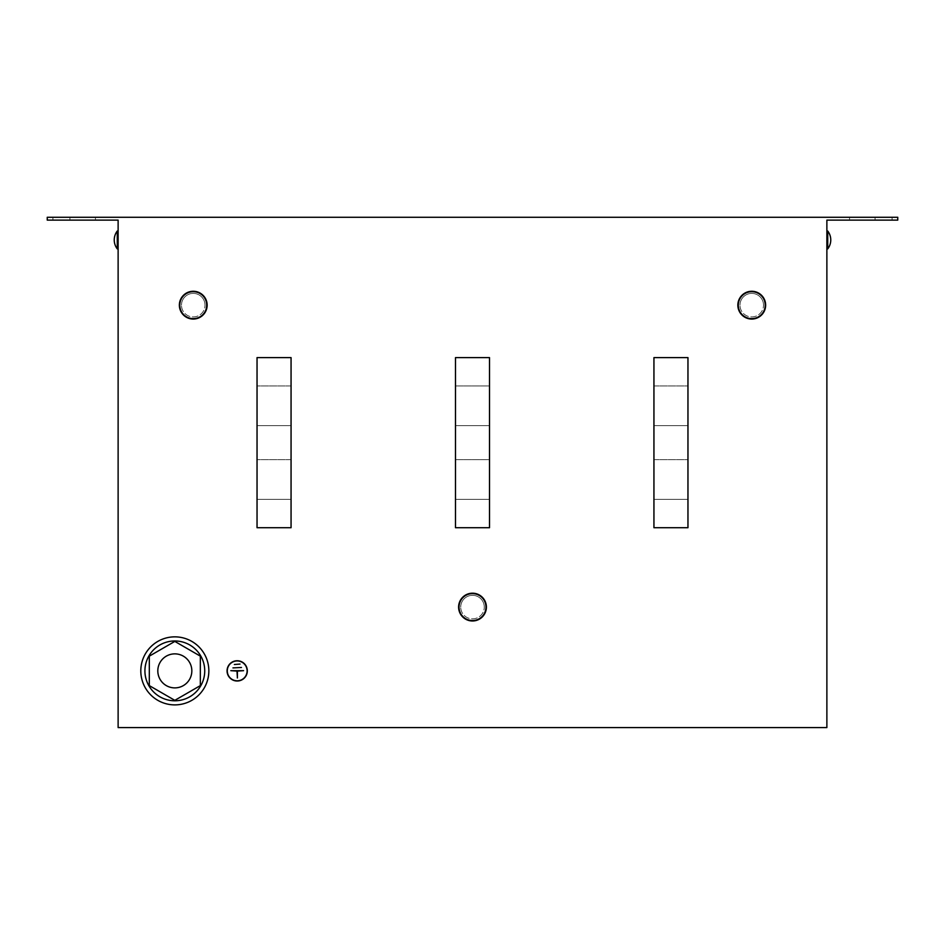 <?xml version="1.0" encoding="UTF-8"?>
<svg xmlns="http://www.w3.org/2000/svg" width="945" height="945" viewBox="0 0 945 945"><rect width="100%" height="100%" fill="white"/><g stroke="black" fill="none" stroke-linecap="round" stroke-linejoin="round"><path stroke-width="0.71" stroke-dasharray="4.72 3.54" d="M653.94 385.962L687.96 385.962L687.96 425.652L687.96 385.962L687.96 425.652L687.96 385.962L687.96 425.652L687.96 385.962L687.96 425.652L687.96 385.962L653.94 385.962L653.94 425.652L687.96 425.652L653.94 425.652L687.96 425.652L653.94 425.652L653.94 385.962L653.94 425.652L653.94 385.962L687.96 385.962L653.94 385.962L653.94 425.652L653.94 385.962M653.94 459.672L687.96 459.672L687.96 499.362L687.96 459.672L687.96 499.362L687.96 459.672L687.96 499.362L687.96 459.672L687.96 499.362L687.96 459.672L653.94 459.672L653.94 499.362L687.96 499.362L653.94 499.362L687.96 499.362L653.94 499.362L653.94 459.672L653.94 499.362L653.94 459.672L687.96 459.672L653.94 459.672L653.94 499.362L653.94 459.672M291.06 459.672L257.04 459.672L257.04 499.362L257.04 459.672L257.04 499.362L257.04 459.672L257.04 499.362L257.04 459.672L257.04 499.362L257.04 459.672L291.06 459.672L291.06 499.362L257.04 499.362L291.06 499.362L257.04 499.362L291.06 499.362L291.06 459.672L291.06 499.362L291.06 459.672L257.04 459.672L291.06 459.672L291.06 499.362L291.06 459.672M291.06 385.962L257.04 385.962L257.04 425.652L257.04 385.962L257.04 425.652L257.04 385.962L257.04 425.652L257.04 385.962L257.04 425.652L257.04 385.962L291.06 385.962L291.06 425.652L257.04 425.652L291.06 425.652L257.04 425.652L291.06 425.652L291.06 385.962L291.06 425.652L291.06 385.962L257.04 385.962L291.06 385.962L291.06 425.652L291.06 385.962M455.49 459.672L489.51 459.672L489.51 499.362L489.51 459.672L489.51 499.362L489.51 459.672L489.51 499.362L489.51 459.672L489.51 499.362L489.51 459.672L455.49 459.672L489.51 459.672L455.49 459.672L455.49 499.362L489.51 499.362L455.49 499.362L455.49 459.672L455.49 499.362L455.49 459.672L455.49 499.362L489.51 499.362L455.49 499.362L455.49 459.672M455.49 385.962L489.51 385.962L489.51 425.652L489.51 385.962L489.51 425.652L489.51 385.962L489.51 425.652L489.51 385.962L489.51 425.652L489.51 385.962L455.49 385.962L489.51 385.962L455.49 385.962L455.49 425.652L489.51 425.652L455.49 425.652L455.49 385.962L455.49 425.652L455.49 385.962L455.49 425.652L489.51 425.652L455.49 425.652L455.49 385.962M118.125 243.373L118.125 231.029L118.125 243.373M117.274 231.702L117.274 248.889L117.274 231.702M826.875 239.959L826.875 248.889L826.875 239.959M827.726 248.889L826.875 248.889L827.726 248.889L827.726 231.029A14.647 14.647 0 0 1 830.761 239.959A14.647 14.647 0 0 0 827.726 231.029L827.726 248.889L827.726 231.029L826.875 231.029L827.726 231.029M117.274 231.029A14.647 14.647 0 0 0 114.239 239.959A14.647 14.647 0 0 1 117.274 231.029L118.125 231.029L117.274 231.029L117.274 248.889A14.647 14.647 0 0 1 114.239 239.959A14.647 14.647 0 0 0 117.274 248.889L118.125 248.889L117.274 248.889M486.391 607.092A13.891 13.891 0 0 0 472.5 593.2A13.891 13.891 0 0 0 458.608 607.092A13.891 13.891 0 0 0 472.5 620.983A13.891 13.891 0 0 0 486.391 607.092A13.891 13.891 0 0 0 472.5 593.2A13.891 13.891 0 0 0 458.608 607.092A13.891 13.891 0 0 0 472.5 620.983A13.891 13.891 0 0 0 486.391 607.092A13.891 13.891 0 0 0 472.5 593.2A13.891 13.891 0 0 0 458.608 607.092A13.891 13.891 0 0 0 472.5 620.983A13.891 13.891 0 0 0 486.391 607.092M459.034 607.092A13.466 13.466 0 0 1 472.5 593.625A13.466 13.466 0 0 1 485.966 607.092A13.466 13.466 0 0 0 472.5 593.625A13.466 13.466 0 0 0 459.034 607.092A13.466 13.466 0 0 0 472.5 620.558A13.466 13.466 0 0 0 485.966 607.092A13.466 13.466 0 0 0 472.5 593.625A13.466 13.466 0 0 0 459.034 607.092A13.466 13.466 0 0 0 472.5 620.558A13.466 13.466 0 0 0 485.966 607.092A13.466 13.466 0 0 1 472.5 620.558A13.466 13.466 0 0 1 459.034 607.092M460.735 607.092A11.765 11.765 0 0 1 472.5 595.326A11.765 11.765 0 0 1 484.265 607.092A11.765 11.765 0 0 0 472.5 595.326A11.765 11.765 0 0 0 460.735 607.092A11.765 11.765 0 0 1 472.5 595.326A11.765 11.765 0 0 1 484.265 607.092A11.765 11.765 0 0 0 472.5 595.326A11.765 11.765 0 0 0 460.735 607.092A11.765 11.765 0 0 0 472.5 618.857A11.765 11.765 0 0 0 484.265 607.092A11.765 11.765 0 0 1 472.5 618.857A11.765 11.765 0 0 1 460.735 607.092A11.765 11.765 0 0 0 472.5 618.857A11.765 11.765 0 0 0 484.265 607.092A11.765 11.765 0 0 1 472.5 618.857A11.765 11.765 0 0 1 460.735 607.092M207.144 305.164A13.891 13.891 0 0 0 193.252 291.273A13.891 13.891 0 0 0 179.361 305.164A13.891 13.891 0 0 0 193.252 319.056A13.891 13.891 0 0 0 207.144 305.164A13.891 13.891 0 0 0 193.252 291.273A13.891 13.891 0 0 0 179.361 305.164A13.891 13.891 0 0 0 193.252 319.056A13.891 13.891 0 0 0 207.144 305.164A13.891 13.891 0 0 0 193.252 291.273A13.891 13.891 0 0 0 179.361 305.164A13.891 13.891 0 0 0 193.252 319.056A13.891 13.891 0 0 0 207.144 305.164M179.786 305.164A13.466 13.466 0 0 1 193.252 291.698A13.466 13.466 0 0 1 206.719 305.164A13.466 13.466 0 0 0 193.252 291.698A13.466 13.466 0 0 0 179.786 305.164A13.466 13.466 0 0 0 193.252 318.63A13.466 13.466 0 0 0 206.719 305.164A13.466 13.466 0 0 0 193.252 291.698A13.466 13.466 0 0 0 179.786 305.164A13.466 13.466 0 0 0 193.252 318.63A13.466 13.466 0 0 0 206.719 305.164A13.466 13.466 0 0 1 193.252 318.63A13.466 13.466 0 0 1 179.786 305.164M181.487 305.164A11.765 11.765 0 0 1 193.252 293.399A11.765 11.765 0 0 1 205.018 305.164A11.765 11.765 0 0 0 193.252 293.399A11.765 11.765 0 0 0 181.487 305.164A11.765 11.765 0 0 1 193.252 293.399A11.765 11.765 0 0 1 205.018 305.164A11.765 11.765 0 0 0 193.252 293.399A11.765 11.765 0 0 0 181.487 305.164A11.765 11.765 0 0 0 193.252 316.929A11.765 11.765 0 0 0 205.018 305.164A11.765 11.765 0 0 1 193.252 316.929A11.765 11.765 0 0 1 181.487 305.164A11.765 11.765 0 0 0 193.252 316.929A11.765 11.765 0 0 0 205.018 305.164A11.765 11.765 0 0 1 193.252 316.929A11.765 11.765 0 0 1 181.487 305.164M765.639 305.164A13.891 13.891 0 0 0 751.747 291.273A13.891 13.891 0 0 0 737.856 305.164A13.891 13.891 0 0 0 751.747 319.056A13.891 13.891 0 0 0 765.639 305.164A13.891 13.891 0 0 0 751.747 291.273A13.891 13.891 0 0 0 737.856 305.164A13.891 13.891 0 0 0 751.747 319.056A13.891 13.891 0 0 0 765.639 305.164A13.891 13.891 0 0 0 751.747 291.273A13.891 13.891 0 0 0 737.856 305.164A13.891 13.891 0 0 0 751.747 319.056A13.891 13.891 0 0 0 765.639 305.164M738.281 305.164A13.466 13.466 0 0 1 751.747 291.698A13.466 13.466 0 0 1 765.214 305.164A13.466 13.466 0 0 0 751.747 291.698A13.466 13.466 0 0 0 738.281 305.164A13.466 13.466 0 0 0 751.747 318.63A13.466 13.466 0 0 0 765.214 305.164A13.466 13.466 0 0 0 751.747 291.698A13.466 13.466 0 0 0 738.281 305.164A13.466 13.466 0 0 0 751.747 318.63A13.466 13.466 0 0 0 765.214 305.164A13.466 13.466 0 0 1 751.747 318.63A13.466 13.466 0 0 1 738.281 305.164M739.982 305.164A11.765 11.765 0 0 1 751.747 293.399A11.765 11.765 0 0 1 763.513 305.164A11.765 11.765 0 0 0 751.747 293.399A11.765 11.765 0 0 0 739.982 305.164A11.765 11.765 0 0 1 751.747 293.399A11.765 11.765 0 0 1 763.513 305.164A11.765 11.765 0 0 0 751.747 293.399A11.765 11.765 0 0 0 739.982 305.164A11.765 11.765 0 0 0 751.747 316.929A11.765 11.765 0 0 0 763.513 305.164A11.765 11.765 0 0 1 751.747 316.929A11.765 11.765 0 0 1 739.982 305.164A11.765 11.765 0 0 0 751.747 316.929A11.765 11.765 0 0 0 763.513 305.164A11.765 11.765 0 0 1 751.747 316.929A11.765 11.765 0 0 1 739.982 305.164M186.248 698.52A29.909 29.909 0 0 0 202.466 659.456A29.909 29.909 0 0 0 163.402 643.238A29.909 29.909 0 0 1 202.466 659.456A29.909 29.909 0 0 1 186.248 698.52A29.909 29.909 0 0 0 202.466 659.456A29.909 29.909 0 0 0 163.402 643.238A29.909 29.909 0 0 0 147.184 682.29A29.909 29.909 0 0 0 186.248 698.52A29.909 29.909 0 0 1 147.184 682.29A29.909 29.909 0 0 1 163.402 643.238A29.909 29.909 0 0 0 147.184 682.29A29.909 29.909 0 0 0 186.248 698.52M161.831 639.434A34.02 34.02 0 0 1 206.27 657.885A34.02 34.02 0 0 1 187.819 702.312A34.02 34.02 0 0 0 206.27 657.885A34.02 34.02 0 0 0 161.831 639.434A34.02 34.02 0 0 1 206.27 657.885A34.02 34.02 0 0 1 187.819 702.312A34.02 34.02 0 0 1 143.38 683.861A34.02 34.02 0 0 1 161.831 639.434A34.02 34.02 0 0 0 143.38 683.861A34.02 34.02 0 0 0 187.819 702.312A34.02 34.02 0 0 1 143.38 683.861A34.02 34.02 0 0 1 161.831 639.434M168.328 655.157A17.01 17.01 0 0 0 159.103 677.376A17.01 17.01 0 0 0 181.322 686.602A17.01 17.01 0 0 0 190.547 664.382A17.01 17.01 0 0 0 168.328 655.157A17.01 17.01 0 0 0 159.103 677.376A17.01 17.01 0 0 0 181.322 686.602A17.01 17.01 0 0 0 190.547 664.382A17.01 17.01 0 0 0 168.328 655.157A17.01 17.01 0 0 0 159.103 677.376A17.01 17.01 0 0 0 181.322 686.602A17.01 17.01 0 0 0 190.547 664.382A17.01 17.01 0 0 0 168.328 655.157A17.01 17.01 0 0 0 159.103 677.376A17.01 17.01 0 0 0 181.322 686.602A17.01 17.01 0 0 0 190.547 664.382A17.01 17.01 0 0 0 168.328 655.157A17.01 17.01 0 0 0 159.103 677.376A17.01 17.01 0 0 0 181.322 686.602A17.01 17.01 0 0 0 190.547 664.382A17.01 17.01 0 0 0 168.328 655.157M247.33 670.879A10.135 10.135 0 0 0 237.195 660.744A10.135 10.135 0 0 0 227.06 670.879A10.135 10.135 0 0 0 237.195 681.014A10.135 10.135 0 0 0 247.33 670.879A10.135 10.135 0 0 0 237.195 660.744A10.135 10.135 0 0 0 227.06 670.879A10.135 10.135 0 0 0 237.195 681.014A10.135 10.135 0 0 0 247.33 670.879A10.135 10.135 0 0 0 237.195 660.744A10.135 10.135 0 0 0 227.06 670.879A10.135 10.135 0 0 0 237.195 681.014A10.135 10.135 0 0 0 247.33 670.879M227.272 670.879A9.922 9.922 0 0 0 237.195 680.802A9.922 9.922 0 0 0 247.117 670.879A9.922 9.922 0 0 0 237.195 660.957A9.922 9.922 0 0 0 227.272 670.879A9.922 9.922 0 0 0 237.195 680.802A9.922 9.922 0 0 0 247.117 670.879A9.922 9.922 0 0 0 237.195 660.957A9.922 9.922 0 0 0 227.272 670.879A9.922 9.922 0 0 0 237.195 680.802A9.922 9.922 0 0 0 247.117 670.879A9.922 9.922 0 0 0 237.195 660.957A9.922 9.922 0 0 0 227.272 670.879M522.112 727.579L422.887 727.579M489.51 527.712L455.49 527.712L489.51 527.712L455.49 527.712L455.49 357.612L489.51 357.612L489.51 527.712M455.49 357.612L455.49 527.712L455.49 357.612L489.51 357.612L455.49 357.612M897.75 217.279L47.25 217.279L47.25 220.114L118.125 220.114L118.125 727.579L826.875 727.579L826.875 220.114L897.75 220.114L897.75 217.279L897.75 220.114L849.555 220.114L897.75 220.114L897.75 217.279L897.75 220.114L897.75 217.279L897.75 220.114L897.75 217.279L849.555 217.279L897.75 217.279M653.94 527.712L653.94 357.612L687.96 357.612L653.94 357.612L653.94 527.712L687.96 527.712L687.96 357.612L653.94 357.612L653.94 527.712L687.96 527.712L687.96 357.612L687.96 527.712L653.94 527.712M291.06 357.612L291.06 527.712L257.04 527.712L291.06 527.712L291.06 357.612L257.04 357.612L257.04 527.712L291.06 527.712L291.06 357.612L257.04 357.612L257.04 527.712L257.04 357.612L291.06 357.612M174.825 700.339L200.34 685.609L200.34 656.149L174.825 641.407L149.31 656.149L149.31 685.609L174.825 700.339L200.34 685.609L200.34 656.149L174.825 641.407L149.31 656.149L149.31 685.609L174.825 700.339L200.34 685.609L200.34 656.149L174.825 641.407L149.31 656.149L149.31 685.609L174.825 700.339L200.34 685.609L200.34 656.149L174.825 641.407L149.31 656.149L149.31 685.609L174.825 700.339L200.34 685.609L200.34 656.149L174.825 641.407L149.31 656.149L149.31 685.609L174.825 700.339L200.34 685.609L200.34 656.149L174.825 641.407L149.31 656.149L149.31 685.609L174.825 700.339L200.34 685.609L200.34 656.149L174.825 641.407L149.31 656.149L149.31 685.609L174.825 700.339M47.25 217.279L47.25 220.114L95.445 220.114L47.25 220.114L95.445 220.114L47.25 220.114L47.25 217.279L47.25 220.114L47.25 217.279L47.25 220.114L47.25 217.279L95.445 217.279L47.25 217.279M849.555 217.279L892.08 217.279L849.555 217.279L849.555 220.114L892.08 220.114L849.555 220.114L849.555 217.279M95.445 217.279L52.92 217.279L95.445 217.279L95.445 220.114L69.93 220.114L95.445 220.114L95.445 217.279M875.07 217.279L875.07 220.114L875.07 217.279M892.08 217.279L892.08 220.114L892.08 217.279M52.92 217.279L52.92 220.114L52.92 217.279M69.93 217.279L69.93 220.114L69.93 217.279M236.982 677.967L237.408 671.092L243.574 670.666L230.816 670.666L236.982 671.092L236.982 677.967L237.408 671.092L243.574 670.666L230.816 670.666L236.982 671.092L236.982 677.967L237.408 671.092L243.574 670.666L230.816 670.666L236.982 671.092L236.982 677.967M241.447 667.477L232.942 667.902L241.447 667.477M234.36 664.5L240.03 664.075L234.36 664.5"/><path stroke-width="1.42" d="M827.726 248.889A14.647 14.647 0 0 0 827.726 231.029L827.726 248.889A14.647 14.647 0 0 0 830.761 239.959A14.647 14.647 0 0 1 827.726 248.889L826.875 248.889M117.274 231.702L117.274 231.029A14.647 14.647 0 0 0 117.274 248.889L117.274 231.702M458.608 607.092A13.891 13.891 0 0 1 472.5 593.2A13.891 13.891 0 0 1 486.391 607.092A13.891 13.891 0 0 1 472.5 620.983A13.891 13.891 0 0 1 458.608 607.092M459.034 607.092A13.466 13.466 0 0 1 472.5 593.625A13.466 13.466 0 0 1 485.966 607.092A13.466 13.466 0 0 1 472.5 620.558A13.466 13.466 0 0 1 459.034 607.092M179.361 305.164A13.891 13.891 0 0 1 193.252 291.273A13.891 13.891 0 0 1 207.144 305.164A13.891 13.891 0 0 1 193.252 319.056A13.891 13.891 0 0 1 179.361 305.164M179.786 305.164A13.466 13.466 0 0 1 193.252 291.698A13.466 13.466 0 0 1 206.719 305.164A13.466 13.466 0 0 1 193.252 318.63A13.466 13.466 0 0 1 179.786 305.164M737.856 305.164A13.891 13.891 0 0 1 751.747 291.273A13.891 13.891 0 0 1 765.639 305.164A13.891 13.891 0 0 1 751.747 319.056A13.891 13.891 0 0 1 737.856 305.164M738.281 305.164A13.466 13.466 0 0 1 751.747 291.698A13.466 13.466 0 0 1 765.214 305.164A13.466 13.466 0 0 1 751.747 318.63A13.466 13.466 0 0 1 738.281 305.164M181.322 686.602A17.01 17.01 0 0 1 159.103 677.376A17.01 17.01 0 0 1 168.328 655.157A17.01 17.01 0 0 1 190.547 664.382A17.01 17.01 0 0 1 181.322 686.602M186.248 698.52A29.909 29.909 0 0 0 202.466 659.456A29.909 29.909 0 0 0 163.402 643.238A29.909 29.909 0 0 0 147.184 682.29A29.909 29.909 0 0 0 186.248 698.52M187.819 702.312A34.02 34.02 0 0 0 206.27 657.885A34.02 34.02 0 0 0 161.831 639.434A34.02 34.02 0 0 0 143.38 683.861A34.02 34.02 0 0 0 187.819 702.312M247.33 670.879A10.135 10.135 0 0 0 237.195 660.744A10.135 10.135 0 0 0 227.06 670.879A10.135 10.135 0 0 0 237.195 681.014A10.135 10.135 0 0 0 247.33 670.879M227.272 670.879A9.922 9.922 0 0 0 237.195 680.802A9.922 9.922 0 0 0 247.117 670.879A9.922 9.922 0 0 0 237.195 660.957A9.922 9.922 0 0 0 227.272 670.879M522.112 727.579L422.887 727.579M897.75 217.279L47.25 217.279L47.25 220.114L118.125 220.114L118.125 727.579L826.875 727.579L826.875 220.114L897.75 220.114L897.75 217.279M237.408 677.967L237.408 671.092L243.574 670.666L230.816 670.666L236.982 671.092L237.408 677.967M232.942 667.902L241.447 667.477L232.942 667.902M234.36 664.5L240.03 664.075L234.36 664.5M653.94 357.612L653.94 527.712L687.96 527.712L687.96 357.612L653.94 357.612M291.06 527.712L291.06 357.612L257.04 357.612L257.04 527.712L291.06 527.712M489.51 357.612L489.51 527.712L455.49 527.712L455.49 357.612L489.51 357.612M174.825 700.339L200.34 685.609L200.34 656.149L174.825 641.407L149.31 656.149L149.31 685.609L174.825 700.339M118.125 231.029L117.274 231.029M118.125 248.889L117.274 248.889M826.875 231.029L827.726 231.029"/></g></svg>
